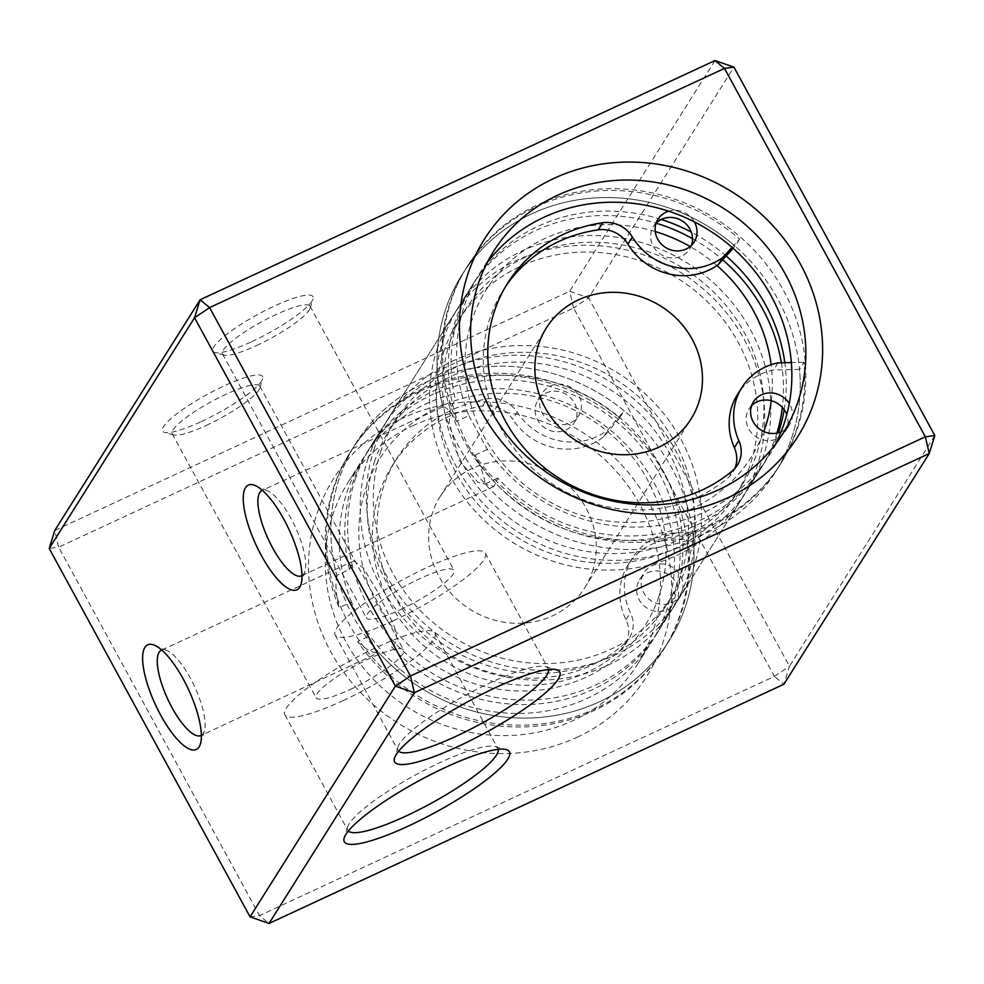 <?xml version="1.0" encoding="UTF-8"?>
<svg xmlns="http://www.w3.org/2000/svg" width="984" height="984" viewBox="0 0 984 984"><rect width="100%" height="100%" fill="white"/><g stroke="black" fill="none" stroke-linecap="round" stroke-linejoin="round"><path stroke-width="0.74" stroke-dasharray="4.92 3.69" d="M577.128 737.262A185.189 172.188 32.2 0 0 649.452 503.587A185.189 172.188 32.2 0 0 403.046 417.991A185.189 172.188 32.2 0 0 330.722 651.666A185.189 172.188 32.2 0 0 577.128 737.262M412.542 425.826A170.945 158.941 -147.8 0 1 613.167 467.953A170.945 158.941 -147.8 0 1 637.509 664.298A170.945 158.941 -147.8 0 1 573.229 720.546A170.945 158.941 -147.8 0 1 372.592 678.431A170.945 158.941 -147.8 0 1 348.25 482.074A170.945 158.941 -147.8 0 1 412.542 425.826M487.092 262.753A170.945 158.941 32.2 0 0 479.614 273.54A170.945 158.941 32.2 0 0 468.913 415.666L456.576 421.398C450.967 411.89 446.428 407.007 442.972 406.749A185.189 172.188 -147.8 0 1 461.976 274.819A185.189 172.188 -147.8 0 1 531.618 213.885A185.189 172.188 -147.8 0 1 748.972 259.518A185.189 172.188 -147.8 0 1 775.343 472.234A185.189 172.188 -147.8 0 1 705.7 533.168A185.189 172.188 -147.8 0 1 485.087 483.98C484.411 476.637 481.041 467.031 474.977 455.161A185.189 172.188 -147.8 0 0 711.284 524.3A185.189 172.188 -147.8 0 0 780.939 463.366L775.343 472.234A185.189 172.188 32.2 0 0 799.525 369.381L773.572 369.972A61.746 57.416 32.2 0 0 737.459 394.522M456.576 421.398A185.189 172.188 -147.8 0 1 467.56 265.951A185.189 172.188 -147.8 0 1 537.215 205.016A185.189 172.188 -147.8 0 1 754.556 250.649A185.189 172.188 -147.8 0 1 780.939 463.366M393.379 646.144L397.13 639.354L394.449 626.574L377.364 591.396L363.526 568.002L353.773 560.88L349.431 569.465L336.762 575.345A185.189 172.188 -147.8 0 1 355.765 443.427A185.189 172.188 -147.8 0 1 425.408 382.493A185.189 172.188 -147.8 0 1 642.761 428.126A185.189 172.188 -147.8 0 1 669.132 640.842A185.189 172.188 -147.8 0 1 599.49 701.776A185.189 172.188 -147.8 0 1 378.865 652.589L200.994 735.515M419.811 391.361A185.189 172.188 -147.8 0 1 637.165 436.994A185.189 172.188 -147.8 0 1 663.548 649.711A185.189 172.188 -147.8 0 1 593.893 710.645A185.189 172.188 -147.8 0 1 357.586 641.506L369.923 635.775L358.914 620.683L351.509 602.011L339.185 607.743A185.189 172.188 -147.8 0 1 350.169 452.296A185.189 172.188 -147.8 0 1 419.811 391.361M336.762 575.345C335.101 583.721 335.913 594.52 339.185 607.743M498.199 749.341A85.473 16.199 151.4 0 0 497.892 748.48A85.473 16.199 151.4 0 0 494.977 746.499A85.473 16.199 151.4 0 0 439.614 762.772A85.473 16.199 151.4 0 0 347.721 826.781A85.473 16.199 151.4 0 0 347.807 830.299A85.473 16.199 151.4 0 0 348.361 831.037M343.133 700.571A85.473 16.199 151.4 0 0 434.953 633.044A85.473 16.199 151.4 0 0 376.675 647.337A85.473 16.199 151.4 0 0 284.868 714.864A85.473 16.199 151.4 0 0 343.133 700.571M350.119 689.489A49.852 9.459 151.4 0 0 403.686 650.092A49.852 9.459 151.4 0 0 369.689 658.431A49.852 9.459 151.4 0 0 316.135 697.816A49.852 9.459 151.4 0 0 350.119 689.489M206.173 425.457A49.852 9.459 151.4 0 0 259.788 388.114A49.852 9.459 151.4 0 0 259.739 386.072A49.852 9.459 151.4 0 0 225.742 394.399A49.852 9.459 151.4 0 0 172.188 433.796A49.852 9.459 151.4 0 0 173.885 434.953A49.852 9.459 151.4 0 0 206.173 425.457M201.425 421.546A56.986 10.799 151.4 0 0 262.691 378.865A56.986 10.799 151.4 0 0 223.786 386.048A56.986 10.799 151.4 0 0 164.525 432.382A56.986 10.799 151.4 0 0 201.425 421.546M548.519 669.477A85.473 16.199 151.4 0 0 548.199 668.603A85.473 16.199 151.4 0 0 545.284 666.635A85.473 16.199 151.4 0 0 489.921 682.896A85.473 16.199 151.4 0 0 398.028 746.918A85.473 16.199 151.4 0 0 398.114 750.435A85.473 16.199 151.4 0 0 398.668 751.173M393.452 620.707A85.473 16.199 151.4 0 0 485.26 553.18A85.473 16.199 151.4 0 0 426.994 567.473A85.473 16.199 151.4 0 0 335.175 635A85.473 16.199 151.4 0 0 393.452 620.707M400.439 609.625A49.852 9.459 151.4 0 0 453.993 570.228A49.852 9.459 151.4 0 0 420.008 578.555A49.852 9.459 151.4 0 0 366.442 617.952A49.852 9.459 151.4 0 0 400.439 609.625M256.492 345.593A49.852 9.459 151.4 0 0 310.095 308.25A49.852 9.459 151.4 0 0 310.046 306.196A49.852 9.459 151.4 0 0 276.049 314.536A49.852 9.459 151.4 0 0 222.495 353.933A49.852 9.459 151.4 0 0 224.192 355.089A49.852 9.459 151.4 0 0 256.492 345.593M251.744 341.682A56.986 10.799 151.4 0 0 313.01 299.001A56.986 10.799 151.4 0 0 274.106 306.184A56.986 10.799 151.4 0 0 214.832 352.518A56.986 10.799 151.4 0 0 251.744 341.682M301.99 575.591A47.011 14.834 -114.9 0 0 304.966 571.286A47.011 14.834 -114.9 0 0 291.03 518.519A47.011 14.834 -114.9 0 0 267.599 490.868A47.011 14.834 -114.9 0 0 262.396 490.364M442.972 406.749L262.002 490.524M349.431 569.465A170.945 158.941 -147.8 0 1 367.807 451.016A170.945 158.941 -147.8 0 1 432.099 394.768A170.945 158.941 -147.8 0 1 632.737 436.896A170.945 158.941 -147.8 0 1 657.078 633.241L763.301 464.645A170.945 158.941 32.2 0 1 699.009 520.893A170.945 158.941 32.2 0 1 497.756 478.101L494.005 486.416L477.867 482.258L459.54 460.942L449.184 422.653L450.426 408.028L454.387 401.152M468.913 415.666L487.314 449.43A170.945 158.941 32.2 0 0 704.593 512.012A170.945 158.941 32.2 0 0 768.885 455.764A170.945 158.941 32.2 0 0 775.38 444.362M201.363 735.319A47.011 14.834 -114.9 0 0 204.34 731.014A47.011 14.834 -114.9 0 0 190.404 678.247A47.011 14.834 -114.9 0 0 166.985 650.609A47.011 14.834 -114.9 0 0 161.77 650.092M351.509 602.011A170.945 158.941 -147.8 0 1 362.223 459.885A170.945 158.941 -147.8 0 1 426.515 403.649A170.945 158.941 -147.8 0 1 627.14 445.764A170.945 158.941 -147.8 0 1 651.494 642.121A170.945 158.941 -147.8 0 1 587.202 698.369A170.945 158.941 -147.8 0 1 369.923 635.775M763.301 464.645A170.945 158.941 32.2 0 0 778.405 432.776M784.174 409.676A170.945 158.941 32.2 0 0 784.814 362.715M726.155 255.988A170.945 158.941 32.2 0 0 691.297 232.064M661.211 219.457A170.945 158.941 32.2 0 0 538.322 226.16A170.945 158.941 32.2 0 0 474.03 282.408A170.945 158.941 32.2 0 0 455.641 400.857M657.078 633.241A170.945 158.941 -147.8 0 1 592.786 689.489A170.945 158.941 -147.8 0 1 391.534 646.709M250.059 916.854L259.518 915.6L58.659 547.19L573.537 307.992L774.396 676.402L259.518 915.6L269.013 923.447M714.987 60.553L569.638 291.276L54.76 530.474L58.659 547.19L49.2 548.457M934.8 435.543L789.451 666.266L588.592 297.869L733.941 67.146M357.586 641.506C365.962 649.698 373.059 653.388 378.865 652.589M497.756 478.101L485.087 483.98M487.314 449.43L474.977 455.161M573.537 307.992L569.638 291.276L588.592 297.869L573.537 307.992M774.396 676.402L789.451 666.266L783.891 684.237L774.396 676.402M655.246 231.547A156.702 145.694 32.2 0 0 472.345 318.877A156.702 145.694 32.2 0 0 569.982 511.36A156.702 145.694 32.2 0 0 763.793 431.533M776.917 433.12A170.945 158.941 -147.8 0 1 775.478 437.585A170.945 158.941 -147.8 0 1 760.497 469.073A170.945 158.941 -147.8 0 1 547.51 521.618A170.945 158.941 -147.8 0 1 456.244 318.336A170.945 158.941 -147.8 0 1 471.238 286.848A170.945 158.941 -147.8 0 1 656.107 223.171M658.763 596.784A156.702 145.694 -147.8 0 1 465.543 680.645A156.702 145.694 -147.8 0 1 366.134 487.474A156.702 145.694 -147.8 0 1 559.342 403.624A156.702 145.694 -147.8 0 1 658.763 596.784M355.618 478.076A170.945 158.941 32.2 0 0 446.896 681.346A170.945 158.941 32.2 0 0 659.87 628.813A170.945 158.941 32.2 0 0 674.864 597.313A170.945 158.941 32.2 0 0 583.598 394.043A170.945 158.941 32.2 0 0 370.611 446.576A170.945 158.941 32.2 0 0 355.618 478.076M368.201 458.101A170.945 158.941 32.2 0 0 459.466 661.383A170.945 158.941 32.2 0 0 672.453 608.838A170.945 158.941 32.2 0 0 687.435 577.35A170.945 158.941 32.2 0 0 596.169 374.068A170.945 158.941 32.2 0 0 383.182 426.613A170.945 158.941 32.2 0 0 368.201 458.101M374.855 460.586A163.824 152.311 32.2 0 0 462.32 655.393A163.824 152.311 32.2 0 0 666.426 605.049A163.824 152.311 32.2 0 0 680.793 574.865A163.824 152.311 32.2 0 0 593.327 380.058A163.824 152.311 32.2 0 0 389.209 430.414A163.824 152.311 32.2 0 0 374.855 460.586M381.005 450.832A163.824 152.311 32.2 0 0 468.47 645.639A163.824 152.311 32.2 0 0 672.576 595.283A163.824 152.311 32.2 0 0 686.943 565.099A163.824 152.311 32.2 0 0 599.477 370.291A163.824 152.311 32.2 0 0 395.359 420.648A163.824 152.311 32.2 0 0 381.005 450.832M374.351 448.347A170.945 158.941 32.2 0 0 465.617 651.617A170.945 158.941 32.2 0 0 678.603 599.084A170.945 158.941 32.2 0 0 693.585 567.583A170.945 158.941 32.2 0 0 602.319 364.314A170.945 158.941 32.2 0 0 389.332 416.847A170.945 158.941 32.2 0 0 374.351 448.347M437.523 348.065A170.945 158.941 32.2 0 0 528.789 551.347A170.945 158.941 32.2 0 0 741.776 498.802A170.945 158.941 32.2 0 0 756.757 467.314A170.945 158.941 32.2 0 0 665.491 264.032A170.945 158.941 32.2 0 0 452.505 316.577A170.945 158.941 32.2 0 0 437.523 348.065M444.165 350.55A163.824 152.311 32.2 0 0 531.631 545.357A163.824 152.311 32.2 0 0 735.749 495.013A163.824 152.311 32.2 0 0 750.103 464.829A163.824 152.311 32.2 0 0 662.638 270.022A163.824 152.311 32.2 0 0 458.532 320.378A163.824 152.311 32.2 0 0 444.165 350.55M450.315 340.796A163.824 152.311 32.2 0 0 537.781 535.603A163.824 152.311 32.2 0 0 741.899 485.247A163.824 152.311 32.2 0 0 756.253 455.063A163.824 152.311 32.2 0 0 668.788 260.256A163.824 152.311 32.2 0 0 464.682 310.612A163.824 152.311 32.2 0 0 450.315 340.796M443.673 338.312A170.945 158.941 32.2 0 0 534.939 541.581A170.945 158.941 32.2 0 0 747.926 489.048A170.945 158.941 32.2 0 0 762.908 457.548A170.945 158.941 32.2 0 0 671.641 254.278A170.945 158.941 32.2 0 0 458.655 306.811A170.945 158.941 32.2 0 0 443.673 338.312M592.257 571.938A85.473 79.47 32.2 0 0 546.624 470.303A85.473 79.47 32.2 0 0 440.131 496.576A85.473 79.47 32.2 0 0 432.64 512.32A85.473 79.47 32.2 0 0 478.273 613.954A85.473 79.47 32.2 0 0 584.767 587.682A85.473 79.47 32.2 0 0 592.257 571.938M771.247 400.709A156.702 145.694 32.2 0 0 771.112 364.732M716.905 265.532A156.702 145.694 32.2 0 0 690.116 246.541M692.551 238.706A170.945 158.941 -147.8 0 1 722.65 259.813M781.37 362.801A170.945 158.941 -147.8 0 1 782.341 407.401M505.505 286.664A148.154 137.748 32.2 0 0 503.218 290.182A148.154 137.748 32.2 0 0 523.414 459.38A148.154 137.748 32.2 0 0 695.897 497.904A148.154 137.748 32.2 0 0 727.939 477.929A28.487 26.494 32.2 0 0 732.932 472.185A28.487 26.494 32.2 0 0 734.876 468.446M656.156 223.036A21.365 19.864 32.2 0 0 653.511 226.32A21.365 19.864 32.2 0 0 656.426 250.723A21.365 19.864 32.2 0 0 681.309 256.283A21.365 19.864 32.2 0 0 689.673 249.1A21.365 19.864 32.2 0 0 691.506 245.299M694.347 221.88A21.365 19.864 32.2 0 0 668.677 211.191M751.641 405.617A21.365 19.864 32.2 0 0 748.996 408.913A21.365 19.864 32.2 0 0 751.911 433.317A21.365 19.864 32.2 0 0 776.782 438.864A21.365 19.864 32.2 0 0 785.158 431.693A21.365 19.864 32.2 0 0 786.769 414.645M781.075 431.853A21.365 19.864 32.2 0 0 781.259 431.767A21.365 19.864 32.2 0 0 789.623 424.584A21.365 19.864 32.2 0 0 789.279 403.538M732.022 247.365L739.587 239.1A185.189 172.188 32.2 0 0 538.974 205.484A185.189 172.188 32.2 0 0 466.441 267.722A185.189 172.188 32.2 0 0 491.692 479.22A185.189 172.188 32.2 0 0 707.299 527.375A185.189 172.188 32.2 0 0 779.82 465.137A185.189 172.188 32.2 0 0 804.002 362.272L799.525 369.381M733.141 248.349L735.109 246.197A185.189 172.188 32.2 0 0 534.496 212.581A185.189 172.188 32.2 0 0 461.976 274.819A185.189 172.188 32.2 0 0 487.215 486.33A185.189 172.188 32.2 0 0 702.822 534.472A185.189 172.188 32.2 0 0 775.343 472.234L779.82 465.137M739.587 239.1L735.109 246.197M804.002 362.272L791.357 362.567M778.049 362.875L773.572 369.972M625.049 643.142A148.154 137.748 -147.8 0 1 593.783 664.2A148.154 137.748 -147.8 0 1 418.717 629.465A148.154 137.748 -147.8 0 1 396.823 458.458A148.154 137.748 -147.8 0 1 450.561 410.648A148.154 137.748 -147.8 0 1 487.08 398.877A28.487 26.494 -147.8 0 1 517.203 412.21A61.746 57.416 -147.8 0 0 608.124 429.639L624.151 410.795A185.189 172.188 -147.8 0 0 422.936 383.662A185.189 172.188 -147.8 0 0 355.765 443.427A185.189 172.188 -147.8 0 0 383.12 657.177A185.189 172.188 -147.8 0 0 601.962 700.596A185.189 172.188 -147.8 0 0 669.132 640.842A185.189 172.188 -147.8 0 0 692.662 532.086L666.808 533.525A61.746 57.416 -147.8 0 0 655.036 537.707A61.746 57.416 -147.8 0 0 632.638 557.633A61.746 57.416 -147.8 0 0 630.4 612.626A28.487 26.494 -147.8 0 1 629.366 637.989A28.487 26.494 -147.8 0 1 625.049 643.142L620.572 650.239A148.154 137.748 -147.8 0 1 589.305 671.297A148.154 137.748 -147.8 0 1 414.239 636.562A148.154 137.748 -147.8 0 1 392.345 465.555A148.154 137.748 -147.8 0 1 446.084 417.745A148.154 137.748 -147.8 0 1 482.603 405.974A28.487 26.494 -147.8 0 1 512.726 419.307L517.203 412.21M651.74 565.861A21.365 19.864 -147.8 0 1 676.992 570.868A21.365 19.864 -147.8 0 1 680.153 595.529A21.365 19.864 -147.8 0 1 672.404 602.429A21.365 19.864 -147.8 0 1 647.152 597.423A21.365 19.864 -147.8 0 1 643.991 572.75A21.365 19.864 -147.8 0 1 651.74 565.861M647.275 572.959A21.365 19.864 -147.8 0 1 672.527 577.965A21.365 19.864 -147.8 0 1 675.676 602.639A21.365 19.864 -147.8 0 1 667.927 609.527A21.365 19.864 -147.8 0 1 642.675 604.52A21.365 19.864 -147.8 0 1 639.526 579.859A21.365 19.864 -147.8 0 1 647.275 572.959M550.191 386.085A21.365 19.864 -147.8 0 1 575.443 391.091A21.365 19.864 -147.8 0 1 578.604 415.752A21.365 19.864 -147.8 0 1 570.855 422.653A21.365 19.864 -147.8 0 1 545.603 417.647A21.365 19.864 -147.8 0 1 542.442 392.985A21.365 19.864 -147.8 0 1 550.191 386.085M545.726 393.182A21.365 19.864 -147.8 0 1 570.978 398.188A21.365 19.864 -147.8 0 1 574.127 422.862A21.365 19.864 -147.8 0 1 566.378 429.75A21.365 19.864 -147.8 0 1 541.126 424.744A21.365 19.864 -147.8 0 1 537.977 400.082A21.365 19.864 -147.8 0 1 545.726 393.182M620.572 650.239A28.487 26.494 -147.8 0 0 624.902 645.098A28.487 26.494 -147.8 0 0 625.935 619.723A61.746 57.416 -147.8 0 1 628.173 564.742A61.746 57.416 -147.8 0 1 650.572 544.816A61.746 57.416 -147.8 0 1 662.33 540.622L666.808 533.525M662.33 540.622L688.197 539.183A185.189 172.188 -147.8 0 1 664.667 647.939A185.189 172.188 -147.8 0 1 597.485 707.693A185.189 172.188 -147.8 0 1 378.656 664.274A185.189 172.188 -147.8 0 1 351.288 450.524A185.189 172.188 -147.8 0 1 418.458 390.759A185.189 172.188 -147.8 0 1 619.686 417.892L624.151 410.795M688.197 539.183L692.662 532.086M619.686 417.892L603.659 436.736A61.746 57.416 -147.8 0 1 512.726 419.307M603.659 436.736L608.124 429.639M732.416 470.819L727.939 477.929M625.935 619.723L630.4 612.626M482.603 405.974L487.08 398.877M663.548 649.711L664.667 647.939M350.169 452.296L351.288 450.524M494.977 746.499L506.207 749.574M434.953 633.044L497.892 748.48M259.739 386.072L403.686 650.092M259.788 388.114L262.691 378.865M545.284 666.635L556.514 669.71M485.26 553.18L548.199 668.603M310.046 306.196L453.993 570.228M310.095 308.25L313.01 299.001M267.599 490.868L255.176 485.53M166.985 650.609L154.562 645.27M353.773 560.88L161.376 650.252M637.509 664.298L651.494 642.121M768.885 455.764L782.858 433.587M367.807 451.016L474.03 282.408M479.614 273.54L493.587 251.35M348.25 482.074L362.223 459.885M204.34 731.014L200.404 743.953M494.005 486.416L301.621 575.788M304.966 571.286L301.03 584.225M224.192 355.089L214.832 352.518M222.495 353.933L366.442 617.952M335.175 635L398.114 750.435M398.028 746.918L394.535 758.024M173.885 434.953L164.525 432.382M172.188 433.796L316.135 697.816M284.868 714.864L347.807 830.299M347.721 826.781L344.216 837.888M467.56 265.951L466.441 267.722M659.87 628.813L672.453 608.838M666.426 605.049L672.576 595.283M678.603 599.084L741.776 498.802M735.749 495.013L741.899 485.247M747.926 489.048L760.497 469.073M440.131 496.576L546.341 327.967M584.767 587.682L690.977 419.086M458.655 306.811L471.238 286.848M458.532 320.378L464.682 310.612M389.332 416.847L452.505 316.577M389.209 430.414L395.359 420.648M370.611 446.576L383.182 426.613M507.683 283.084L503.218 290.182M694.15 242.002L689.673 249.1M789.623 424.584L785.158 431.693M753.461 401.804L748.996 408.913M657.989 219.223L653.511 226.32M737.41 465.088L732.932 472.185M392.345 465.555L396.823 458.458M675.676 602.639L680.153 595.529M574.127 422.862L578.604 415.752M628.173 564.742L632.638 557.633M537.977 400.082L542.442 392.985M639.526 579.859L643.991 572.75M624.902 645.098L629.366 637.989"/><path stroke-width="1.48" d="M553.98 178.387A185.189 172.188 -147.8 0 1 800.386 263.995A185.189 172.188 -147.8 0 1 728.062 497.67A185.189 172.188 -147.8 0 1 481.656 412.075A185.189 172.188 -147.8 0 1 553.98 178.387M718.566 489.835A170.945 158.941 32.2 0 0 782.858 433.587A170.945 158.941 32.2 0 0 758.516 237.23A170.945 158.941 32.2 0 0 557.879 195.103A170.945 158.941 32.2 0 0 493.587 251.35A170.945 158.941 32.2 0 0 517.941 447.708A170.945 158.941 32.2 0 0 718.566 489.835M408.409 826.043A94.021 17.823 151.4 0 0 506.207 749.574A94.021 17.823 151.4 0 0 445.309 767.471A94.021 17.823 151.4 0 0 344.216 837.888A94.021 17.823 151.4 0 0 408.409 826.043M348.361 831.037A85.473 16.199 151.4 0 0 406.072 816.007A85.473 16.199 151.4 0 0 498.199 749.341M458.728 746.179A94.021 17.823 151.4 0 0 556.514 669.71A94.021 17.823 151.4 0 0 495.616 687.607A94.021 17.823 151.4 0 0 394.535 758.024A94.021 17.823 151.4 0 0 458.728 746.179M398.668 751.173A85.473 16.199 151.4 0 0 456.392 736.143A85.473 16.199 151.4 0 0 548.519 669.477M283.933 519.454A57.687 18.204 -114.9 0 0 255.176 485.53A57.687 18.204 -114.9 0 0 243.442 503.008A57.687 18.204 -114.9 0 0 261.289 555.394A57.687 18.204 -114.9 0 0 301.03 584.225A57.687 18.204 -114.9 0 0 283.933 519.454M262.396 490.364A47.011 14.834 -114.9 0 0 262.002 490.524A47.011 14.834 -114.9 0 0 272.58 547.805A47.011 14.834 -114.9 0 0 301.621 575.788A47.011 14.834 -114.9 0 0 301.99 575.591M183.307 679.194A57.687 18.204 -114.9 0 0 154.562 645.27A57.687 18.204 -114.9 0 0 142.815 662.736A57.687 18.204 -114.9 0 0 160.675 715.134A57.687 18.204 -114.9 0 0 200.404 743.953A57.687 18.204 -114.9 0 0 183.307 679.194M161.77 650.092A47.011 14.834 -114.9 0 0 161.376 650.252A47.011 14.834 -114.9 0 0 171.966 707.533A47.011 14.834 -114.9 0 0 200.994 735.515A47.011 14.834 -114.9 0 0 201.363 735.319M775.38 444.362A170.945 158.941 32.2 0 0 739.611 254.401A170.945 158.941 32.2 0 0 543.906 217.292A170.945 158.941 32.2 0 0 487.092 262.753M778.405 432.776A170.945 158.941 32.2 0 0 784.174 409.676M784.814 362.715A170.945 158.941 32.2 0 0 726.155 255.988M691.297 232.064A170.945 158.941 32.2 0 0 661.211 219.457M49.2 548.457L54.76 530.474L200.109 299.763L194.549 317.734L49.2 548.457L250.059 916.854L395.408 686.131L194.549 317.734L209.604 307.598L410.463 676.008L925.341 436.81L724.482 68.4L209.604 307.598L200.109 299.763L714.987 60.553L724.482 68.4L733.941 67.146L934.8 435.543L925.341 436.81L929.24 453.526L414.362 692.724L269.013 923.447L783.891 684.237L929.24 453.526L934.8 435.543M733.941 67.146L714.987 60.553M250.059 916.854L269.013 923.447M395.408 686.131L414.362 692.724L410.463 676.008L395.408 686.131M763.793 431.533A156.702 145.694 32.2 0 0 764.974 428.175A156.702 145.694 32.2 0 0 771.247 400.709M698.468 403.342A85.473 79.47 32.2 0 0 652.835 301.694A85.473 79.47 32.2 0 0 546.341 327.967A85.473 79.47 32.2 0 0 538.851 343.711A85.473 79.47 32.2 0 0 584.484 445.358A85.473 79.47 32.2 0 0 690.977 419.086A85.473 79.47 32.2 0 0 698.468 403.342M771.112 364.732A156.702 145.694 32.2 0 0 716.905 265.532M690.116 246.541A156.702 145.694 32.2 0 0 655.246 231.547M656.107 223.171A170.945 158.941 -147.8 0 1 692.551 238.706M722.65 259.813A170.945 158.941 -147.8 0 1 781.37 362.801M782.341 407.401A170.945 158.941 -147.8 0 1 776.917 433.12M791.357 362.567L778.049 362.875A61.746 57.416 32.2 0 0 741.936 387.413A61.746 57.416 32.2 0 0 738.836 440.574A28.487 26.494 32.2 0 1 737.41 465.088A28.487 26.494 32.2 0 1 732.416 470.819A148.154 137.748 32.2 0 1 700.362 490.807A148.154 137.748 32.2 0 1 527.879 452.283A148.154 137.748 32.2 0 1 507.683 283.084A148.154 137.748 32.2 0 1 565.702 233.294A148.154 137.748 32.2 0 1 602.688 222.741A28.487 26.494 32.2 0 1 632.404 237.021L627.927 244.118A28.487 26.494 32.2 0 0 598.223 229.838A148.154 137.748 32.2 0 0 561.237 240.391A148.154 137.748 32.2 0 0 505.505 286.664M691.506 245.299A21.365 19.864 32.2 0 0 685.147 223.122A21.365 19.864 32.2 0 0 661.888 219.137A21.365 19.864 32.2 0 0 656.156 223.036M668.677 211.191A21.365 19.864 32.2 0 0 666.352 212.04A21.365 19.864 32.2 0 0 657.989 219.223A21.365 19.864 32.2 0 0 660.904 243.626A21.365 19.864 32.2 0 0 685.774 249.186A21.365 19.864 32.2 0 0 694.15 242.002A21.365 19.864 32.2 0 0 694.347 221.88M786.769 414.645A21.365 19.864 32.2 0 0 757.36 401.73A21.365 19.864 32.2 0 0 751.641 405.617M789.279 403.538A21.365 19.864 32.2 0 0 761.837 394.633A21.365 19.864 32.2 0 0 753.461 401.804A21.365 19.864 32.2 0 0 756.315 426.133A21.365 19.864 32.2 0 0 781.075 431.853M632.404 237.021A61.746 57.416 32.2 0 0 712.207 263.564A61.746 57.416 32.2 0 0 722.871 257.365L718.406 264.462L733.141 248.349M627.927 244.118A61.746 57.416 32.2 0 0 707.73 270.661A61.746 57.416 32.2 0 0 718.406 264.462M722.871 257.365L732.022 247.365M734.876 468.446A28.487 26.494 32.2 0 0 734.371 447.671A61.746 57.416 32.2 0 1 737.459 394.522L741.936 387.413M602.688 222.741L598.223 229.838M738.836 440.574L734.371 447.671"/></g></svg>
